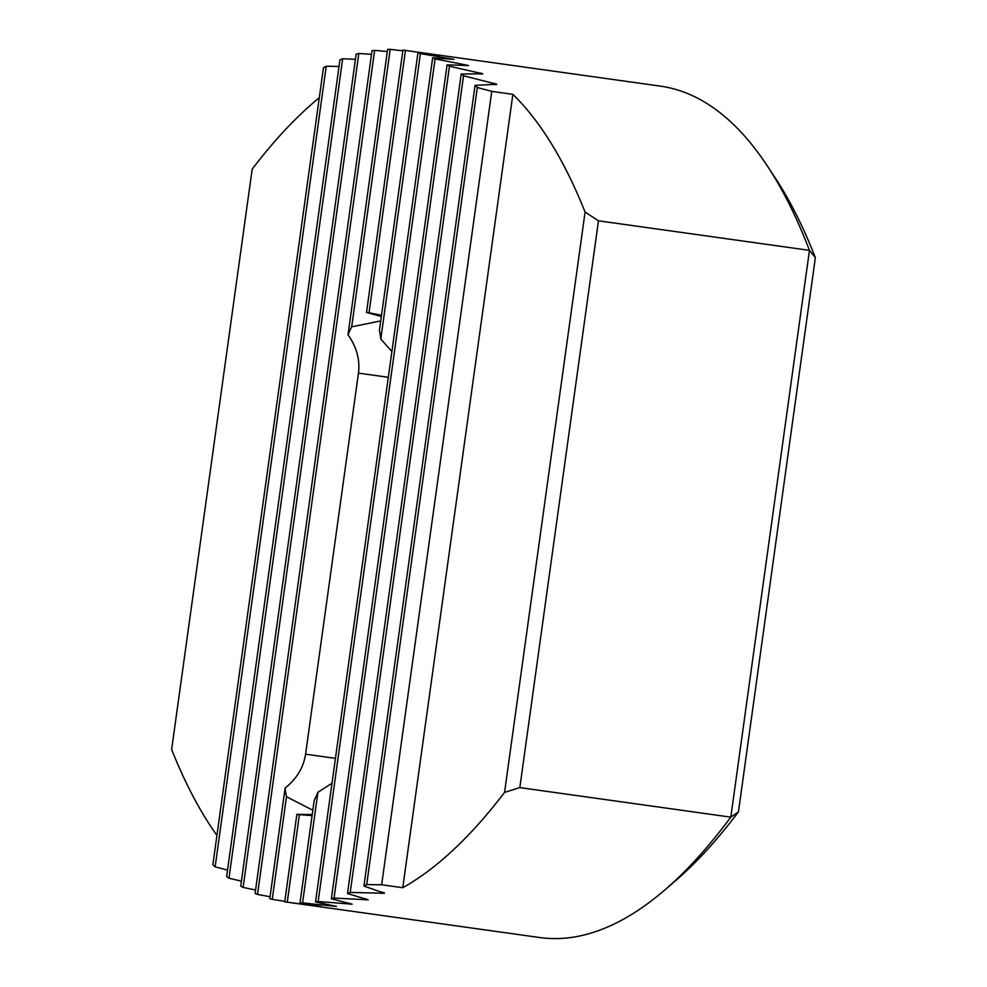<?xml version="1.0" encoding="UTF-8"?>
<svg xmlns="http://www.w3.org/2000/svg" width="987" height="987" viewBox="0 0 987 987"><rect width="100%" height="100%" fill="white"/><g stroke="black" fill="none" stroke-linecap="round" stroke-linejoin="round"><path stroke-width="1.48" d="M312.237 814.583L296.877 814.312L284.737 901.834A973.059 328.017 -82 0 0 284.787 901.847A973.059 328.017 -82 0 0 287.254 902.167L321.009 906.559L299.986 902.92A973.059 328.017 -82 0 0 302.565 902.895L336.431 906.424L315.532 901.908A973.059 328.017 -82 0 0 318.147 901.526L352.137 904.178L331.361 898.787A973.059 328.017 -82 0 0 334.038 898.059L368.151 899.811L347.498 893.519A973.059 328.017 -82 0 0 350.225 892.421L384.461 893.272L363.932 886.055A973.059 328.017 -82 0 0 366.708 884.586L381.661 884.771L491.748 91.372L512.858 94.333A973.059 328.017 98 0 1 585.081 212.069L598.467 220.804L809.463 250.353A973.059 328.017 -82 0 0 767.565 166.285A973.059 328.017 -82 0 0 660.204 86.103L405.386 50.423A973.059 328.017 -82 0 0 402.918 50.103L366.51 312.46L381.352 316.506M491.748 91.372L477.313 87.498A973.059 328.017 -82 0 0 475.043 85.388L496.72 84.216L463.545 75.765A973.059 328.017 -82 0 0 461.213 74.025L482.766 73.778L449.455 66.24A973.059 328.017 -82 0 0 447.086 64.858L468.517 65.512L435.082 58.862A973.059 328.017 -82 0 0 432.651 57.838L453.958 59.368L420.413 53.594A973.059 328.017 -82 0 0 417.933 52.928L439.116 55.334L405.447 50.436A973.059 328.017 -82 0 0 405.386 50.423M384.461 893.272L383.968 892.581M496.066 84.734L496.72 84.216M482.125 74.148L482.766 73.778M467.887 65.747L468.517 65.512M381.525 315.26L369.039 312.793A61.095 20.591 -82 0 0 367.867 312.521A61.095 20.591 -82 0 0 367.793 312.509A61.095 20.591 -82 0 0 366.51 312.46M391.901 351.557L380.797 339.034A61.095 20.591 -82 0 0 379.427 330.386L417.933 52.928M380.748 320.911L351.693 326.808A61.095 20.591 -82 0 0 348.016 334.815C356.665 347.017 360.144 359.786 358.454 373.123L305.575 754.167C303.577 767.454 296.754 778.755 285.12 788.058A61.095 20.591 -82 0 0 286.489 796.719L312.842 810.265M299.986 902.92L314.224 800.297A61.095 20.591 -82 0 0 317.913 792.29L331.99 783.246M296.877 814.312A61.095 20.591 -82 0 0 298.049 814.583A61.095 20.591 -82 0 0 299.406 814.633L312.102 815.632M767.565 166.285L775.301 178.03A961.745 324.192 98 0 1 815.361 257.632L738.449 811.845A961.745 324.192 98 0 1 675.515 880.749L664.856 889.929A973.059 328.017 -82 0 0 730.812 817.15L519.828 787.601L504.554 792.413A973.059 328.017 98 0 1 402.758 887.72L512.858 94.333M598.467 220.804L519.828 787.601M738.449 811.845L730.812 817.15L809.463 250.353L815.361 257.632M504.554 792.413L585.081 212.069M402.758 887.72L381.661 884.771M216.93 835.434A973.059 328.017 98 0 1 171.639 749.515L252.178 169.172A973.059 328.017 98 0 1 319.294 97.738M284.787 901.847L539.605 937.527A973.059 328.017 -82 0 0 664.856 889.929M285.12 788.058L269.772 898.663A973.059 328.017 -82 0 0 272.252 899.342L284.799 901.328M387.323 51.546L374.653 50.362A973.059 328.017 -82 0 0 372.025 50.732L255.102 893.408A973.059 328.017 -82 0 0 257.521 894.432L270.043 896.727M371.519 54.371L358.812 53.483A973.059 328.017 -82 0 0 356.147 54.211L240.717 886.03A973.059 328.017 -82 0 0 243.098 887.412L255.571 890.003M355.431 59.331L342.686 58.751A973.059 328.017 -82 0 0 339.96 59.837L226.64 876.505A973.059 328.017 -82 0 0 228.972 878.245L241.396 881.144M339.034 66.474L326.241 66.215A973.059 328.017 -82 0 0 323.465 67.684L212.859 864.772A973.059 328.017 -82 0 0 215.141 866.882L227.528 870.102M402.819 50.843L390.198 49.35A973.059 328.017 -82 0 0 387.62 49.375L348.016 334.815M390.198 49.35L351.693 326.808M405.447 50.436L369.039 312.793M286.489 796.719L272.252 899.342M299.406 814.633L287.254 902.167M317.913 792.29L302.565 902.895M420.413 53.594L380.797 339.034M432.651 57.838L315.532 901.908M435.082 58.862L318.147 901.526M447.086 64.858L331.361 898.787M449.455 66.24L334.038 898.059M461.213 74.025L347.498 893.519M463.545 75.765L350.225 892.421M475.043 85.388L363.932 886.055M477.313 87.498L366.708 884.586M374.653 50.362L257.521 894.432M358.812 53.483L243.098 887.412M342.686 58.751L228.972 878.245M326.241 66.215L215.141 866.882M358.454 373.123L388.323 377.305M305.575 754.167L335.444 758.349M466.098 64.858L465.987 65.66M349.756 903.315L349.632 904.166M480.373 72.989L480.213 74.136M365.795 898.738L365.622 899.934M494.339 83.29L494.142 84.783M382.129 891.989L381.92 893.531"/></g></svg>
